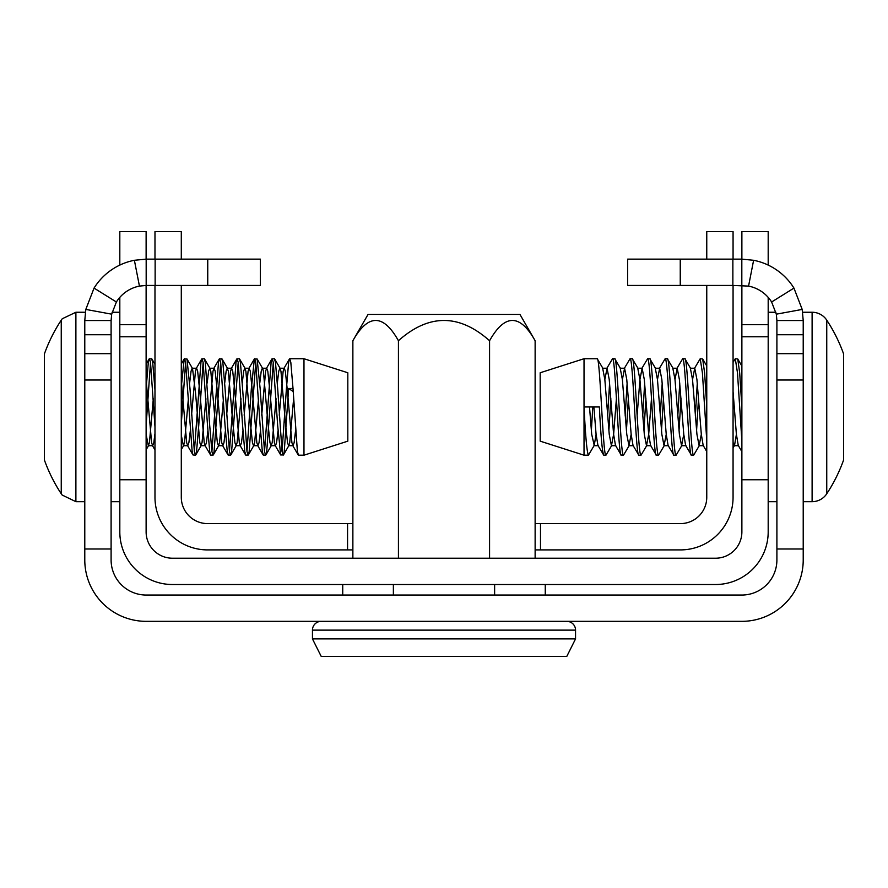 <?xml version="1.0" encoding="UTF-8"?>
<svg xmlns="http://www.w3.org/2000/svg" width="888" height="888" viewBox="0 0 888 888"><rect width="100%" height="100%" fill="white"/><g stroke="black" fill="none" stroke-linecap="round" stroke-linejoin="round"><path stroke-width="1.33" d="M741.88 336.763L768.187 336.763L768.187 479.742L741.88 479.742L741.88 324.642L768.187 324.642L768.187 297.38M741.88 479.742L741.88 531.901A26.307 26.307 0 0 1 715.562 558.208L172.439 558.208A26.307 26.307 0 0 1 146.12 531.901L146.12 479.742L119.813 479.742L119.813 531.901A52.614 52.614 0 0 0 172.439 584.515L715.562 584.515A52.614 52.614 0 0 0 768.187 531.901L768.187 479.742M119.813 265.079L119.813 231.568L146.12 231.568L146.12 259.141M146.12 285.448L146.12 479.742M146.12 325.319L146.12 324.642L119.813 324.642L119.813 479.742M119.813 325.319L119.813 297.38M741.88 259.141L741.88 231.568L768.187 231.568L768.187 265.079M741.88 324.642L741.88 285.448M768.187 336.763L768.187 324.642M803.218 320.524L776.9 320.524L776.9 559.962A35.076 35.076 0 0 1 741.824 595.038L146.176 595.038A35.076 35.076 0 0 1 111.1 559.962L111.1 320.524L84.782 320.524L84.782 559.962A61.383 61.383 0 0 0 146.176 621.345L741.824 621.345A61.383 61.383 0 0 0 803.218 559.962L803.218 320.524L802.197 309.424L776.323 314.174L771.617 301.998A35.076 35.076 0 0 0 748.562 286.103L732.866 285.448L732.866 259.141L741.824 259.141L741.824 285.448M776.9 548.995L803.218 548.995M776.9 334.743L803.218 334.743M111.1 548.995L84.782 548.995M111.1 334.743L84.782 334.743M776.9 320.524L776.323 314.174M802.197 309.424L793.95 288.101L771.617 301.998M793.95 288.101A61.383 61.383 0 0 0 753.612 260.284L748.562 286.103M753.612 260.284L741.824 259.141M732.866 285.448L627.627 285.448L627.627 259.141L732.866 259.141M680.252 285.448L680.252 259.141M139.438 286.103L134.388 260.284L146.176 259.141L146.176 285.448L139.438 286.103A35.076 35.076 0 0 0 116.383 301.998L111.677 314.174L111.1 320.524M134.388 260.284A61.383 61.383 0 0 0 94.05 288.101L116.383 301.998M94.05 288.101L85.803 309.424L111.677 314.174M85.803 309.424L84.782 320.524M207.748 285.448L155.134 285.448L155.134 259.141L207.748 259.141L207.748 285.448L260.373 285.448L260.373 259.141L207.748 259.141M155.134 285.448L146.176 285.448M146.176 259.141L155.134 259.141M535.131 340.726C519.991 313.708 504.806 313.708 489.566 340.726C459.14 313.719 428.771 313.719 398.435 340.726C383.294 313.708 368.109 313.708 352.869 340.726L368.054 314.419L519.946 314.419L535.131 340.726L535.131 558.208M342.735 584.515L342.735 595.038M393.373 584.515L393.373 595.038M494.627 584.515L494.627 595.038M545.265 584.515L545.265 595.038M489.566 340.726L489.566 558.208M352.869 340.726L352.869 558.208M398.435 340.726L398.435 558.208M352.869 523.598L207.603 523.598A26.307 26.307 0 0 1 181.296 497.291L181.296 285.448M535.131 523.598L680.452 523.598A26.307 26.307 0 0 0 706.759 497.291L706.759 285.448M733.066 285.448L733.066 497.291A52.614 52.614 0 0 1 680.452 549.905L540.492 549.905L540.492 523.598M347.563 523.598L347.563 549.905L352.869 549.905M535.131 549.905L540.492 549.905M347.563 549.905L207.603 549.905A52.614 52.614 0 0 1 154.978 497.291L154.978 285.448M733.066 259.141L733.066 231.568L706.759 231.568L706.759 259.141M154.978 259.141L154.978 231.568L181.296 231.568L181.296 259.141M321.223 621.345A8.769 8.769 0 0 0 312.454 630.125L312.454 638.894L575.546 638.894L566.777 656.432L321.223 656.432L312.454 638.894M566.777 621.345A8.769 8.769 0 0 1 575.546 630.125L575.546 638.894M593.894 406.959L596.081 434.354L597.946 445.41L603.751 455.189C602.297 452.336 600.832 436.252 599.367 406.959L584.027 406.959C585.481 436.252 586.946 452.336 588.411 455.189L594.227 445.41L596.081 434.354M604.85 379.565L607.048 368.22L609.235 379.565L613.619 434.354L615.484 445.41L621.289 455.189C618.37 458.175 615.451 355.755 612.52 358.73L606.715 368.509M622.388 379.565L624.586 368.22L626.773 379.565L631.157 434.354L633.022 445.41L638.838 455.189C635.908 458.175 632.989 355.755 630.058 358.73L624.253 368.509M637.129 415.495L639.926 379.565L642.124 368.22L644.311 379.565L648.695 434.354L650.56 445.41L656.376 455.189C653.446 458.175 650.527 355.755 647.607 358.73L641.791 368.509M657.464 379.565L659.662 368.22L661.849 379.565L666.233 434.354L668.098 445.41L673.914 455.189C670.984 458.175 668.065 355.755 665.145 358.73L659.329 368.509M675.002 379.565L677.2 368.22L679.387 379.565L683.771 434.354L685.636 445.41L691.452 455.189C688.522 458.175 685.603 355.755 682.683 358.73L676.867 368.509M692.54 379.565L694.738 368.22L696.936 379.565L701.32 434.354L703.174 445.41L706.759 451.57M733.066 391.63L736.396 434.354L738.25 445.41L741.88 451.637M733.066 362.348L735.297 358.73L737.484 372.86L741.88 441.081M694.405 368.509L700.221 358.73L702.408 372.86L706.759 440.537M695.348 415.495L697.28 383.272M677.81 415.495L679.742 383.272M660.272 415.495L662.193 383.272M642.734 415.495L644.655 383.272M625.196 415.495L627.117 383.272M607.658 415.495L609.579 383.272M589.51 406.959L591.697 434.354L594.227 445.41M607.048 368.22L602.663 368.22L604.85 379.565L609.235 434.354L611.432 445.698L613.619 434.354L616.427 398.423M624.586 368.22L620.201 368.22L622.388 379.565L626.773 434.354L628.97 445.698L631.157 434.354M642.124 368.22L637.739 368.22L639.926 379.565L644.311 434.354L646.508 445.698L648.695 434.354L651.503 398.423M659.662 368.22L655.277 368.22L657.464 379.565L661.849 434.354L664.046 445.698L666.233 434.354M677.2 368.22L672.815 368.22L675.002 379.565L679.387 434.354L681.584 445.698L683.771 434.354M694.738 368.22L690.353 368.22L692.54 379.565L696.936 434.354L699.122 445.698L701.32 434.354M733.066 442.535L734.531 445.41L736.396 434.354M591.353 430.647L592.795 406.959M611.765 445.41L605.949 455.189C603.03 458.175 600.099 355.755 597.18 358.73L602.996 368.509M608.89 430.647L610.822 398.423M629.303 445.41L623.487 455.189C620.568 458.175 617.637 355.755 614.718 358.73L620.534 368.509M626.429 430.647L628.36 398.423M646.841 445.41L641.025 455.189C638.106 458.175 635.175 355.755 632.256 358.73L638.072 368.509M643.966 430.647L645.898 398.423M664.379 445.41L658.563 455.189C655.644 458.175 652.713 355.755 649.794 358.73L655.61 368.509M661.505 430.647L663.436 398.423M681.917 445.41L676.101 455.189C673.182 458.175 670.251 355.755 667.332 358.73L673.148 368.509M679.043 430.647L680.974 398.423M699.455 445.41L693.639 455.189C690.72 458.175 687.789 355.755 684.87 358.73L690.686 368.509M696.581 430.647L698.512 398.423M700.221 358.73L702.674 358.963L704.606 372.86L706.759 406.227M733.066 407.692L733.588 398.423M735.297 358.73L737.75 358.963L739.682 372.86L741.88 406.981M803.218 501.676L812.109 501.676A17.538 17.538 0 0 0 826.75 493.784A157.853 157.853 0 0 0 843.6 459.984L843.6 353.935A157.853 157.853 0 0 0 826.75 320.146A17.538 17.538 0 0 0 812.109 312.254L802.652 312.254M775.912 312.254L768.187 312.254M776.9 501.676L768.187 501.676M588.411 455.189L584.027 455.189L584.027 358.73L540.182 372.76L540.182 441.158L584.027 455.189M597.18 358.73L584.027 358.73M614.718 358.73L612.52 358.73M605.949 455.189L603.751 455.189M632.256 358.73L630.058 358.73M623.487 455.189L621.289 455.189M649.794 358.73L647.607 358.73M641.025 455.189L638.838 455.189M667.332 358.73L665.145 358.73M658.563 455.189L656.376 455.189M684.87 358.73L682.683 358.73M676.101 455.189L673.914 455.189M693.639 455.189L691.452 455.189M293.018 388.489L288.633 388.489L293.195 391.508M293.617 398.734L289.721 442.746L288.633 445.698L287.534 442.757L285.337 421.8L280.952 371.173L279.864 368.22L278.765 371.162L277.322 383.039M276.079 398.734L272.183 442.746L271.084 445.698L269.996 442.757L267.799 421.8L263.414 371.173L262.682 368.531L257.132 358.974L254.357 358.974L251.359 388.489L246.975 451.526M278.011 430.88L276.568 442.746L275.48 445.698L274.381 442.757L269.996 392.152L267.799 371.173L266.7 368.22L262.315 368.22L261.227 371.162L259.784 383.039M258.541 398.734L254.645 442.746L253.546 445.698L252.458 442.757L250.261 421.8L245.876 371.173L244.777 368.22L243.689 371.162L242.246 383.039M241.003 398.734L237.107 442.746L236.008 445.698L234.92 442.757L232.723 421.8L228.338 371.173L227.239 368.22L226.151 371.162L224.708 383.039M223.465 398.734L219.569 442.746L218.47 445.698L217.382 442.757L215.185 421.8L210.8 371.173L209.701 368.22L208.613 371.162L207.17 383.039M205.927 398.734L202.031 442.746L200.932 445.698L199.844 442.757L195.46 392.152L192.53 368.531L186.98 358.974L184.204 358.974L181.296 387.046M207.859 430.88L206.416 442.746L205.317 445.698L204.229 442.757L199.844 392.152L197.647 371.173L196.548 368.22L192.163 368.22L191.064 371.162L189.632 383.039M188.389 398.734L184.493 442.746L183.394 445.698L181.296 435.187M154.978 378.743L154.556 383.039M153.313 398.734L149.417 442.746L148.318 445.698L146.12 434.354M154.978 389.987L152.703 362.404L151.604 358.73L149.117 358.974L148.318 362.393L146.12 388.5M154.978 426.873L150.516 362.404L146.12 425.419M288.633 388.489L284.249 451.515L283.439 454.945L280.663 454.945L277.667 425.441L273.282 362.404L266.711 451.515L265.901 454.945L263.414 455.189L262.326 451.526L260.129 425.441L255.744 362.404L249.162 451.515L248.363 454.945L245.876 455.189L244.777 451.526L242.591 425.441L238.206 362.404L231.624 451.515L230.825 454.945L228.338 455.189L227.239 451.526L225.053 425.441L220.668 362.404L214.086 451.515L213.287 454.945L210.8 455.189L209.701 451.526L207.514 425.441L203.13 362.404L198.746 425.396L196.548 451.515L195.449 455.189L194.361 451.526L189.977 388.522L186.98 358.974M195.449 455.189L192.974 454.945L192.163 451.526L185.592 362.404L181.296 423.942M212.987 455.189L211.899 451.526L209.701 425.441L205.317 362.404L204.218 358.73L201.743 358.974L200.932 362.393L194.361 451.526M230.536 455.189L229.437 451.526L225.053 388.522L222.855 362.404L221.767 358.73L219.281 358.974L218.47 362.393L211.899 451.526M248.074 455.189L246.975 451.526L242.591 388.522L240.393 362.404L239.305 358.73L236.819 358.974L236.008 362.393L229.437 451.526M265.612 455.189L264.513 451.526L260.129 388.522L257.132 358.974M283.15 455.189L282.051 451.526L277.667 388.522L275.48 362.404L274.381 358.73L271.894 358.974L271.095 362.393L264.513 451.526M295.549 430.88L294.106 442.746L293.018 445.698L291.919 442.757L287.534 392.152L285.337 371.173L284.249 368.22L283.15 371.162L279.254 415.184M266.7 368.22L265.612 371.162L261.716 415.184M260.473 430.88L259.03 442.746L257.931 445.698L256.843 442.757L252.458 392.152L250.261 371.173L249.162 368.22L248.074 371.162L244.178 415.184M242.935 430.88L241.492 442.746L240.393 445.698L239.305 442.757L234.92 392.152L232.723 371.173L231.624 368.22L230.536 371.162L226.64 415.184M225.397 430.88L223.954 442.746L222.855 445.698L221.767 442.757L217.382 392.152L215.185 371.173L214.086 368.22L212.998 371.162L209.091 415.184M196.548 368.22L195.46 371.162L191.553 415.184M190.31 430.88L188.878 442.746L187.779 445.698L186.68 442.757L181.296 380.419M154.978 433.499L153.802 442.746L152.703 445.698L151.604 442.757L146.12 379.576M303.974 455.189L347.819 441.158L347.819 372.76L303.974 358.73L303.974 455.189L298.49 455.189L297.402 451.526L293.018 388.522L290.82 362.404L289.721 358.73L288.633 362.393L286.436 388.489L282.051 451.526M273.282 362.404L272.183 358.73M255.744 362.404L254.645 358.73M238.206 362.404L237.107 358.73M220.668 362.404L219.569 358.73M203.13 362.404L202.031 358.73M185.592 362.404L184.493 358.73M150.516 362.404L149.417 358.73M61.25 493.784L61.25 320.146A157.853 157.853 0 0 0 44.4 353.935L44.4 459.984A157.853 157.853 0 0 0 61.25 493.784L62.16 495.038L75.891 501.676L84.782 501.676M146.12 336.763L119.813 336.763M776.9 353.657L803.218 353.657M776.9 380.009L803.218 380.009M111.1 380.009L84.782 380.009M111.1 353.657L84.782 353.657M575.546 630.125L312.454 630.125M812.109 501.676L812.109 312.254M826.75 493.784L826.75 320.146M61.25 320.146L62.271 318.748L75.891 312.254L75.891 501.676M593.894 445.698L598.279 445.698M611.432 445.698L615.817 445.698M628.97 445.698L633.355 445.698M646.508 445.698L650.893 445.698M664.046 445.698L668.431 445.698M681.584 445.698L685.969 445.698M699.122 445.698L703.507 445.698M734.198 445.698L738.583 445.698M702.674 358.963L706.759 365.989M733.066 447.929L734.531 445.41M737.75 358.963L741.88 366.056M288.989 445.388L283.439 454.945M280.22 368.531L274.67 358.974M271.451 445.388L265.901 454.945M253.913 445.388L248.363 454.945M245.144 368.531L239.594 358.974M236.375 445.388L230.825 454.945M227.606 368.531L222.056 358.974M218.837 445.388L213.287 454.945M210.068 368.531L204.518 358.974M201.299 445.388L195.749 454.945M183.761 445.388L181.296 449.628M154.978 364.291L151.892 358.974M148.673 445.388L146.12 449.783M293.018 445.698L288.633 445.698M284.249 368.22L279.864 368.22M275.48 445.698L271.084 445.698M257.931 445.698L253.546 445.698M249.162 368.22L244.777 368.22M240.393 445.698L236.008 445.698M231.624 368.22L227.239 368.22M222.855 445.698L218.47 445.698M214.086 368.22L209.701 368.22M205.317 445.698L200.932 445.698M187.779 445.698L183.394 445.698M152.703 445.698L148.318 445.698M298.202 454.945L292.651 445.388M289.433 358.974L283.883 368.531M280.663 454.945L275.114 445.388M271.894 358.974L266.345 368.531M263.126 454.945L257.576 445.388M254.357 358.974L248.807 368.531M245.588 454.945L240.038 445.388M236.819 358.974L231.269 368.531M228.049 454.945L222.5 445.388M219.281 358.974L213.731 368.531M210.512 454.945L204.962 445.388M201.743 358.974L196.193 368.531M192.974 454.945L187.424 445.388M184.204 358.974L181.296 363.991M154.978 449.927L152.336 445.388M149.117 358.974L146.12 364.136M111.1 501.676L119.813 501.676M289.721 358.73L303.974 358.73M75.891 312.254L85.348 312.254M112.088 312.254L119.813 312.254"/></g></svg>
